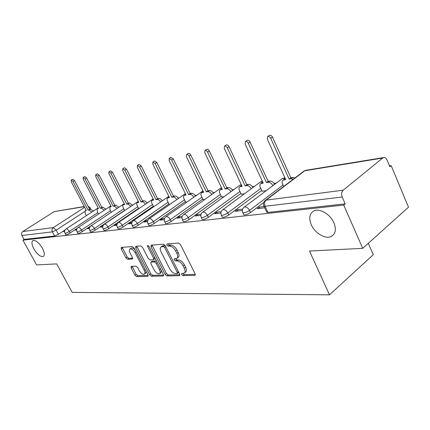<?xml version="1.0" encoding="UTF-8"?>
<svg xmlns="http://www.w3.org/2000/svg" width="430" height="430" viewBox="0 0 430 430"><rect width="100%" height="100%" fill="white"/><g stroke="black" fill="none" stroke-linecap="round" stroke-linejoin="round"><path stroke-width="0.64" d="M181.648 274.539L182.965 275.619L194.747 275.377L195.037 275.308L195.08 273.754L180.509 244.611L178.574 243.063L166.974 243.939L166.792 245.111L168.108 246.175L169.581 246.073C171.833 246.234 173.854 247.868 175.639 250.975L176.854 253.383C177.999 255.888 177.966 257.581 176.757 258.457L174.274 258.801L174.257 259.897L175.574 260.972L177.058 260.902C179.326 261.118 181.347 262.762 183.115 265.848L184.314 268.229C185.438 270.669 185.405 272.314 184.228 273.163L181.664 273.475L181.648 274.539M182.852 273.399L184.239 274.636L195.306 274.394M167.979 243.864L169.415 245.218L170.893 245.111L169.581 246.073M175.451 258.704L176.864 260L178.353 259.93L177.058 260.902M42.393 248.148C38.872 242.488 35.711 239.951 32.922 240.531C31.374 241.832 31.691 244.616 33.884 248.889C37.367 254.495 40.517 257.022 43.322 256.457C44.87 255.2 44.564 252.426 42.393 248.148M333.9 222.783C330.208 213.92 318.969 207.679 313.406 211.195C309.433 213.92 308.724 218.44 311.282 224.75C314.964 233.42 325.994 239.72 331.718 236.22C335.653 233.592 336.384 229.115 333.9 222.783M131.274 266.342L131.112 267.831L134.918 275.141L136.595 276.565L147.732 276.339L147.931 274.84L134.063 247.992L132.338 246.557L121.212 247.433L121.255 248.922L125.915 257.86L127.586 259.274L132.451 258.973L132.418 257.5L130.091 253.017C129.145 251.029 129.113 249.69 130.005 249.018C131.671 248.615 133.375 249.846 135.122 252.695L144.238 270.33C145.152 272.265 145.179 273.55 144.313 274.195C142.626 274.576 140.906 273.34 139.159 270.491L137.654 267.594L135.955 266.159L131.274 266.342M382.673 158.052L304.784 170.748L266.1 200.143L343.188 190.194L382.673 158.052L383.802 157.547C385.178 157.471 386.285 158.337 387.113 160.148L389.865 166.732L391.176 165.641L408.5 207.196L362.705 248.336L309.482 251.039L329.498 294.829L72.213 292.384L56.658 263.896L36.604 264.912L22.903 240.133L343.737 205.072L345.193 203.858L342.199 197.015L265.09 206.282L263.945 206.169L263.773 205.793M362.705 248.336L343.737 205.072M165.147 274.442L166.953 275.947L179.369 275.694L179.654 274.109L165.303 245.718L163.438 244.202L151.231 245.127L151.011 246.755L165.147 274.442L166.405 273.491L168.211 274.99L179.88 274.732M163.115 276.022L151.365 276.264L149.629 274.802L135.73 247.868L135.708 246.342L140.793 245.917L142.556 247.374L148.264 258.495L150.032 259.962L153.601 259.736L153.591 258.215L147.608 246.524L147.608 245.433L149.011 246.422L163.357 274.485L163.115 276.022L163.583 275.668M65.032 229.986L58.453 234.296L56.196 230.12L52.363 231.845L21.887 235.506C21.183 233.893 21.484 232.571 22.785 231.539L54.255 211.592L84.253 206.502M391.176 165.641L389.515 165.894M276.275 183.094L274.039 183.433M254.426 186.41L252.426 186.717M233.915 189.528L232.125 189.797M214.629 192.452L213.033 192.699M196.456 195.215L195.032 195.43M179.31 197.816L178.041 198.01M163.099 200.278L161.97 200.45M147.748 202.611L146.754 202.761M133.198 204.82L132.322 204.954M119.379 206.921L118.615 207.034M106.248 208.916L105.576 209.018M93.745 210.813L93.165 210.899M368.322 243.289L373.288 254.689L329.498 294.829M22.903 240.133L24.042 239.402L21.887 235.506M343.188 190.194C341.533 191.909 341.2 194.177 342.199 197.015M264.111 206.524L259.231 207.109L259.822 208.378M259.231 207.109L257.151 208.69L264.703 207.803M262.063 191.189L266.1 190.726M242.654 209.098L237.242 209.749L237.822 210.974M237.242 209.749L235.189 211.286L242.348 210.437M241.198 194.177L244.353 193.833M221.203 211.673L216.65 212.221L217.22 213.404M216.65 212.221L214.618 213.71L220.907 212.968M221.579 196.988L223.955 196.746M201.106 214.086L197.316 214.538L197.881 215.688M197.316 214.538L195.317 215.989L200.821 215.339M203.1 199.633L204.782 199.488M182.245 216.349L179.138 216.72L179.692 217.833M179.138 216.72L177.16 218.128L181.965 217.564M185.669 202.127L186.727 202.068M164.507 218.478L162.013 218.773L162.556 219.854M162.013 218.773L160.062 220.149L164.233 219.655M169.2 204.481L169.7 204.503M147.791 220.482L145.851 220.714L146.383 221.762M145.851 220.714L143.926 222.052L147.528 221.627M132.015 222.375L130.569 222.547L131.091 223.568M130.569 222.547L128.672 223.853L131.763 223.487M117.105 224.164L116.1 224.283L116.616 225.277M116.1 224.283L114.23 225.556L116.858 225.245M102.985 225.857L102.383 225.933L102.77 226.664M102.383 225.933L100.539 227.174L102.743 226.911M89.596 227.465L89.499 227.75M89.359 227.492L87.543 228.706L89.359 228.491M76.862 229.056L75.185 230.163L76.658 229.991M77.357 228.185L70.106 232.979L69.294 231.458C67.188 232.732 65.747 233.307 64.968 233.173L64.925 233.092M111.257 212.323L82.35 231.587L81.523 230.028C79.362 231.345 77.873 231.931 77.051 231.786L77.002 231.695M124.576 210.388L95.234 230.125L94.39 228.529C92.176 229.883 90.633 230.48 89.768 230.329L89.709 230.227M138.589 208.351L108.801 228.588L107.946 226.943C105.672 228.341 104.076 228.959 103.157 228.798L103.093 228.679M153.354 206.206L123.12 226.965L122.244 225.277C119.911 226.718 118.255 227.352 117.277 227.174L117.207 227.045M168.925 203.938L138.24 225.25L137.353 223.509C134.95 225.003 133.23 225.653 132.187 225.465L132.112 225.315M185.384 201.541L154.241 223.433L153.333 221.643C150.865 223.186 149.076 223.858 147.963 223.654L147.877 223.482M202.793 198.999L171.194 221.509L170.275 219.666C167.732 221.267 165.867 221.955 164.679 221.735L164.582 221.541M221.251 196.306L189.195 219.472L188.259 217.569C185.642 219.225 183.696 219.934 182.422 219.698L182.315 219.477M240.848 193.441L208.34 217.3L207.389 215.333C204.691 217.053 202.654 217.79 201.283 217.532L201.159 217.279M261.693 190.388L228.744 214.984L227.771 212.952C224.987 214.742 222.858 215.5 221.38 215.22L221.24 214.93M263.74 202.471L250.534 212.511L249.545 210.41C246.669 212.275 244.428 213.054 242.832 212.759L242.676 212.425M64.704 230.711L63.425 231.55L64.575 231.415M65.736 234.603L65.779 234.689C66.559 234.823 68.004 234.253 70.106 232.979M77.83 233.248L77.884 233.339C78.706 233.49 80.195 232.904 82.35 231.587M90.553 231.818L90.606 231.926C91.477 232.082 93.02 231.48 95.234 230.125M103.953 230.313L104.012 230.432C104.936 230.604 106.532 229.986 108.801 228.588M118.078 228.728L118.148 228.857C119.131 229.04 120.787 228.411 123.12 226.965M132.999 227.045L133.08 227.196C134.122 227.389 135.842 226.744 138.24 225.25M148.785 225.266L148.871 225.438C149.984 225.648 151.774 224.981 154.241 223.433M165.507 223.38L165.604 223.573C166.792 223.799 168.657 223.111 171.194 221.509M183.25 221.375L183.357 221.595C184.637 221.837 186.582 221.127 189.195 219.472M202.116 219.236L202.24 219.488C203.616 219.751 205.648 219.02 208.34 217.3M222.213 216.956L222.353 217.241C223.831 217.526 225.965 216.774 228.744 214.984M243.665 214.516L243.821 214.85C245.423 215.156 247.664 214.376 250.534 212.511M24.042 239.402L54.626 236.016L58.453 234.296M345.193 203.858L267.938 212.409L266.788 212.286L266.611 211.904M184.588 272.889L185.507 272.179C186.69 271.33 186.722 269.68 185.604 267.245L184.314 268.229M178.353 259.93C180.621 260.139 182.637 261.784 184.405 264.864L185.604 267.245M177.101 258.204L178.052 257.484C179.267 256.608 179.299 254.915 178.154 252.41L176.854 253.383M170.893 245.111C173.145 245.267 175.166 246.901 176.945 250.007L178.154 252.41M152.043 245.068L166.405 273.491M177.085 273.539L177.284 272.432L164.706 247.572L163.405 246.514L161.137 246.836C159.955 247.712 159.939 249.395 161.094 251.883L169.64 268.712C171.366 271.706 173.333 273.324 175.537 273.577L177.085 273.539M177.343 273.437L178.719 272.26M165.356 245.82L164.706 245.562L163.405 246.514M162.142 246.105L164.706 245.562M163.583 275.092L152.607 275.329L151.365 276.264M136.745 246.223L150.871 273.872L152.607 275.329M153.687 259.672L155.123 258.376M154.144 269.943C155.945 272.889 157.74 274.152 159.53 273.738C160.438 273.072 160.433 271.749 159.508 269.777L156.251 263.418L154.467 261.934L150.898 262.144L150.908 263.644L154.144 269.943M159.777 273.55L160.782 272.792L161.417 270.69M156.676 261.408L155.735 260.994L154.467 261.934M152.08 261.279L155.735 260.994M144.534 274.028L145.555 273.27L146.157 271.411M134.998 249.798C133.515 248.26 132.273 247.701 131.268 248.115L131.08 248.255M122.254 247.314L127.156 256.968L128.833 258.376L132.66 258.172M132.112 266.31L136.149 274.238L137.82 275.657L148.156 275.431M293.228 179.224L291.115 178.767L289.154 179.073L270.696 138.309C269.814 136.761 268.798 136.181 267.648 136.563L267.293 139.051L285.708 179.606L283.09 180.138C281.973 180.933 281.784 182.255 282.537 184.11L283.628 186.512M284.434 179.127L285.278 178.66M269.261 135.439L269.422 135.326C270.577 134.945 271.593 135.525 272.469 137.068L290.873 177.773L292.835 177.466L294.948 177.918M290.873 177.773L289.154 179.073M272.862 185.652L272.819 185.561C271.615 183.347 270.099 182.261 268.272 182.304L266.439 182.589L248.282 143.206C247.433 141.723 246.471 141.153 245.396 141.502L245.1 143.905L263.208 183.089L260.779 183.583C259.725 184.336 259.575 185.615 260.317 187.421L262.117 191.296M262.166 182.556L262.794 182.186M247.013 140.395L247.153 140.298C248.228 139.949 249.19 140.513 250.04 141.997L268.137 181.326L269.975 181.035C271.803 180.992 273.313 182.073 274.517 184.287L272.819 185.561M268.137 181.326L266.439 182.589M251.206 188.781L251.206 188.781C250.029 186.636 248.583 185.583 246.868 185.615L245.143 185.884L227.293 147.796C226.47 146.367 225.556 145.808 224.551 146.13L224.309 148.447L242.117 186.351L239.849 186.808C238.86 187.528 238.736 188.77 239.478 190.528L241.241 194.279M241.262 185.781L241.714 185.502M226.169 145.034L226.287 144.958C227.293 144.636 228.206 145.19 229.029 146.614L246.825 184.653L248.551 184.384C250.271 184.346 251.717 185.4 252.888 187.539L252.888 187.539M246.825 184.653L245.143 185.884M230.878 191.726C229.722 189.695 228.351 188.695 226.766 188.727L225.143 188.98L207.599 152.102C206.798 150.72 205.927 150.177 204.986 150.473L204.793 152.714L222.299 189.42L220.187 189.845C219.246 190.528 219.15 191.732 219.886 193.446L221.622 197.08M221.617 188.818L221.912 188.619M206.604 149.393L206.701 149.328C207.642 149.033 208.512 149.575 209.313 150.951L226.809 187.781L228.432 187.528C230.018 187.496 231.388 188.49 232.544 190.522M226.809 187.781L225.143 188.98M211.759 194.505C210.625 192.575 209.319 191.624 207.851 191.656L206.325 191.893L189.076 156.149C188.297 154.816 187.469 154.289 186.582 154.558L186.437 156.73L203.643 192.307L201.665 192.704C200.783 193.355 200.708 194.521 201.433 196.198L203.143 199.724M203.111 191.683L201.665 192.704M188.195 153.499L188.281 153.44C189.162 153.166 189.995 153.698 190.769 155.026L207.97 190.726L209.496 190.49C210.969 190.458 212.275 191.404 213.404 193.328M207.97 190.726L206.325 191.893M193.736 197.133C192.629 195.29 191.388 194.387 190.022 194.419L188.582 194.639L171.624 159.965L169.248 158.412L169.141 160.508L186.05 195.032L184.201 195.397C183.363 196.021 183.309 197.155 184.035 198.794L185.712 202.213M185.652 194.387L184.201 195.397M170.85 157.364L173.301 158.869L190.21 193.505L191.651 193.28C193.022 193.247 194.258 194.15 195.365 195.983M190.21 193.505L188.582 194.639M176.73 199.611C175.644 197.859 174.467 196.994 173.188 197.021L171.828 197.236L155.16 163.567L152.881 162.046L152.811 164.077L169.436 197.606L167.7 197.945C166.904 198.542 166.867 199.644 167.587 201.245L169.243 204.567M154.472 161.019L156.81 162.492L173.435 196.123L174.8 195.913C176.074 195.881 177.257 196.741 178.337 198.493M173.435 196.123L171.828 197.236M160.648 201.966C159.589 200.289 158.466 199.461 157.273 199.488L155.982 199.687L139.6 166.969L137.412 165.48L137.374 167.453L153.72 200.036L152.086 200.358C151.333 200.928 151.312 201.998 152.026 203.562L153.644 206.782M138.992 164.47L141.228 165.921L157.568 198.606L158.858 198.402C160.051 198.375 161.18 199.197 162.234 200.875M157.568 198.606L155.982 199.687M145.415 204.196C144.389 202.589 143.314 201.799 142.196 201.821L140.975 202.009L124.861 170.189L122.77 168.732L122.76 170.645L138.825 202.342L137.288 202.643C136.573 203.191 136.568 204.234 137.272 205.76L138.772 208.711M122.77 168.732L124.372 167.711L126.468 169.162L142.54 200.955L143.76 200.762C144.883 200.735 145.958 201.525 146.985 203.132M142.54 200.955L140.975 202.009M130.978 206.314L127.893 204.035L126.737 204.212L110.897 173.242L108.881 171.817L108.897 173.677L124.7 204.529L123.243 204.814C122.566 205.341 122.571 206.352 123.27 207.846L124.668 210.56M108.881 171.817L110.467 170.817L112.477 172.242L128.28 203.18L129.441 202.998L132.526 205.277M128.28 203.18L126.737 204.212M117.261 208.33L114.31 206.137L113.208 206.309L97.631 176.139L95.696 174.741L95.734 176.553L111.273 206.61L109.897 206.873L109.967 209.829L111.262 212.329M95.696 174.741L97.255 173.768L99.196 175.16L114.735 205.298L115.837 205.126L118.793 207.314M114.735 205.298L113.208 206.309M104.227 210.249L101.394 208.136L100.346 208.297L85.027 178.896L83.157 177.525L83.221 179.288L98.502 208.582L97.201 208.835L97.304 211.716L98.513 214.022M83.157 177.525L84.699 176.574L86.57 177.934L101.851 207.308L102.904 207.147L105.732 209.254M101.851 207.308L100.346 208.297M91.81 212.076L89.096 210.039L88.096 210.195L73.03 181.519L71.224 180.181L71.31 181.895L86.339 210.469L85.108 210.705L85.242 213.517L86.365 215.645M71.224 180.181L72.745 179.24L74.546 180.578L89.585 209.227L90.585 209.071L93.299 211.103M89.585 209.227L88.096 210.195M184.239 274.636L182.965 275.619M169.415 245.218L168.108 246.175M176.864 260L175.574 260.972M84.694 211.581L56.196 230.12L53.288 227.599L84.672 207.303M84.35 206.685L54.255 211.592M22.785 231.539L53.288 227.599C51.933 228.701 51.627 230.114 52.363 231.845L54.626 236.016M97.803 212.673L69.294 231.458C68.3 229.792 67.3 228.932 66.29 228.878L66.037 228.959C64.581 230.088 64.221 231.49 64.968 233.173L65.779 234.689M110.467 210.791L81.523 230.028C80.512 228.319 79.475 227.438 78.416 227.389L78.147 227.475C76.658 228.626 76.293 230.066 77.051 231.786L77.884 233.339M123.77 208.819L94.39 228.529C93.358 226.771 92.283 225.874 91.171 225.82L90.88 225.911C89.365 227.094 88.994 228.566 89.768 230.329L90.606 231.926M137.772 206.739L107.946 226.943C106.893 225.143 105.78 224.218 104.608 224.17L104.291 224.272C102.748 225.481 102.367 226.992 103.157 228.798L104.012 230.432M152.521 204.551L122.244 225.277C121.169 223.423 120.013 222.477 118.782 222.428L118.438 222.536C116.858 223.783 116.471 225.325 117.277 227.174L118.148 228.857M168.082 202.234L137.353 223.509C136.251 221.606 135.047 220.633 133.751 220.59L133.375 220.708C131.768 221.982 131.37 223.568 132.187 225.465L133.08 227.196M184.524 199.789L153.333 221.643C152.209 219.682 150.957 218.682 149.592 218.644L149.183 218.773C147.533 220.085 147.13 221.713 147.963 223.654L148.871 225.438M201.923 197.198L170.275 219.666C169.119 217.644 167.818 216.618 166.372 216.58L165.926 216.725C164.244 218.069 163.825 219.741 164.679 221.735L165.604 223.573M220.364 194.446L188.259 217.569C187.077 215.484 185.722 214.425 184.185 214.393L183.696 214.549C181.976 215.935 181.551 217.65 182.422 219.698L183.357 221.595M239.945 191.522L207.389 215.333C206.18 213.183 204.761 212.092 203.132 212.065L202.595 212.237C200.831 213.662 200.391 215.43 201.283 217.532L202.24 219.488M260.774 188.41L227.771 212.952C226.535 210.732 225.051 209.609 223.315 209.582L222.724 209.775C220.918 211.243 220.466 213.06 221.38 215.22L222.353 217.241M282.978 185.083L249.545 210.41C248.271 208.115 246.718 206.954 244.869 206.938L244.213 207.147C242.359 208.663 241.897 210.533 242.832 212.759L243.821 214.85M243.842 207.432L282.386 178.509L283.058 178.273L285.095 178.713M282.037 178.773L284.88 177.773M222.407 210.012L260.494 181.938L262.708 182.003M260.193 182.159L262.364 181.261M202.326 212.436L239.935 185.163L241.504 185.056M239.677 185.351L241.284 184.583M183.47 214.715L220.59 188.195L221.627 188.018M220.37 188.356L221.498 187.749M165.733 216.86L202.955 190.882M202.17 191.189L202.895 190.759M149.017 218.892L185.378 193.656M184.986 193.871L185.362 193.624M133.236 220.81L168.818 196.349M118.314 222.622L153.166 198.929M104.184 224.342L138.331 201.364M267.938 212.409L265.09 206.282C264.144 203.739 264.482 201.697 266.1 200.143L264.945 200.719M87.919 206.061L90.106 207.615L89.257 208.604M266.788 212.286L263.945 206.169C262.988 203.874 263.466 201.944 265.38 200.375L304.048 171.006L305.886 170.28L303.644 171.312M184.405 264.864L183.115 265.848M176.945 250.007L175.639 250.975M195.301 274.947L194.747 275.377M152.301 245.826L151.011 246.755M179.88 275.302L179.369 275.694M168.211 274.99L166.953 275.947M178.38 271.588L177.284 272.432M165.824 246.75L164.706 247.572M163.18 245.675L161.879 246.621M150.871 273.872L149.629 274.802M137.003 246.96L135.73 247.868M154.644 257.441L153.591 258.215M148.581 245.826L147.608 246.524M160.551 268.992L159.508 269.777M157.299 262.639L156.251 263.418M152.392 261.155L151.124 262.085M145.227 269.599L144.238 270.33M136.122 251.98L135.122 252.695M132.644 258.742L132.252 259.027M128.833 258.376L127.586 259.274M127.156 256.968L125.915 257.86M122.512 248.035L121.255 248.922M148.162 276.017L147.732 276.339M137.82 275.657L136.595 276.565M136.149 274.238L134.918 275.141M132.343 266.933L131.112 267.831M285.321 178.746L283.779 179.901M292.835 177.466L291.115 178.767M272.469 137.068L270.696 138.309M262.848 182.299L261.402 183.368M269.975 181.035L268.272 182.304M250.04 141.997L248.282 143.206M241.778 185.631L240.418 186.615M248.551 184.384L246.868 185.615M229.029 146.614L227.293 147.796M221.977 188.754L220.697 189.668M228.432 187.528L226.766 188.727M209.313 150.951L207.599 152.102M203.342 191.689L202.138 192.543M209.496 190.49L207.851 191.656M190.769 155.026L189.076 156.149M185.771 194.457L184.631 195.252M191.651 193.28L190.022 194.419M173.301 158.869L171.624 159.965M169.173 197.069L168.092 197.811M174.8 195.913L173.188 197.021M156.81 162.492L155.16 163.567M153.467 199.536L152.446 200.235M158.858 198.402L157.273 199.488M141.228 165.921L139.6 166.969M138.589 201.874L137.621 202.53M143.76 200.762L142.196 201.821M126.468 169.162L124.861 170.189M124.474 204.094L123.555 204.707M129.441 202.998L127.893 204.035M112.477 172.242L110.897 173.242M111.064 206.196L110.188 206.776M115.837 205.126L114.31 206.137M99.196 175.16L97.631 176.139M98.303 208.201L97.465 208.744M102.904 207.147L101.394 208.136M86.57 177.934L85.027 178.896M86.15 210.103L85.355 210.619M90.585 209.071L89.096 210.039M74.546 180.578L73.03 181.519M90.88 225.911L124.259 203.669M78.147 227.475L110.881 205.852M115.106 205.239L114.573 204.981M66.037 228.959L98.158 207.921M102.453 207.217L101.62 206.862M90.87 209.071L90.149 207.695M383.673 157.568L305.886 170.28M333.723 234.511L331.718 236.22M162.438 245.885L161.137 246.836M152.166 261.214L150.898 262.144M131.268 248.115L130.005 249.018M284.8 178.853L283.09 180.138M269.422 135.326L267.648 136.563M262.477 182.325L260.779 183.583M247.153 140.298L245.396 141.502M241.531 185.588L239.849 186.808M226.287 144.958L224.551 146.13M221.848 188.657L220.187 189.845M206.701 149.328L204.986 150.473M188.281 153.44L186.582 154.558M170.92 157.321L169.248 158.412M169.119 196.967L167.7 197.945M154.537 160.976L152.881 162.046M153.424 199.445L152.086 200.358M139.041 164.437L137.412 165.48M138.546 201.794L137.288 202.643M124.437 204.019L123.243 204.814M111.026 206.131L109.897 206.873M98.271 208.136L97.201 208.835M86.118 210.044L85.108 210.705"/></g></svg>

